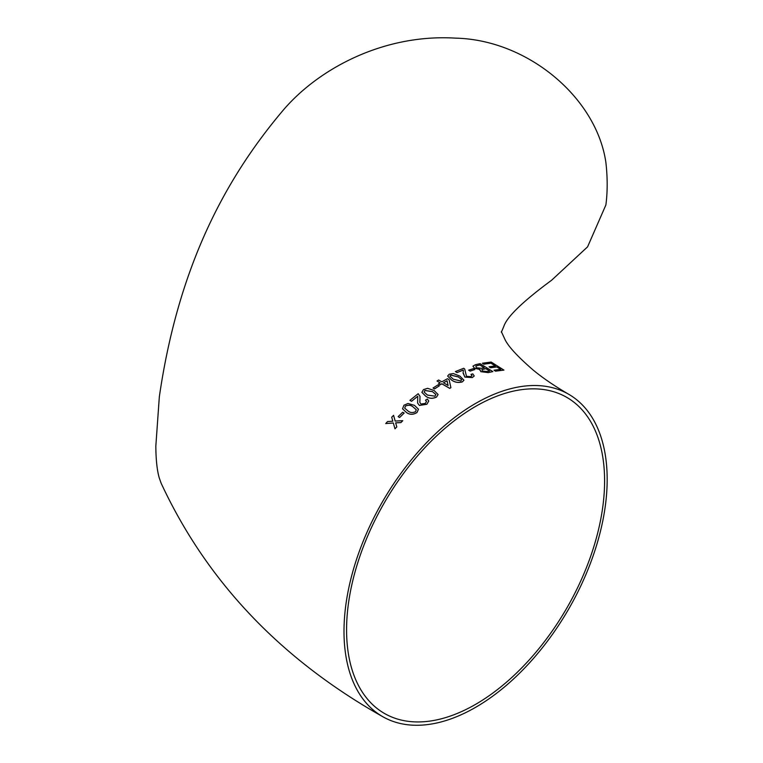 <?xml version="1.0" encoding="UTF-8"?>
<svg xmlns="http://www.w3.org/2000/svg" width="763" height="763" viewBox="0 0 763 763"><rect width="100%" height="100%" fill="white"/><g stroke="black" fill="none" stroke-linecap="round" stroke-linejoin="round"><path stroke-width="1.14" d="M501.348 332.286L503.923 326.135C507.242 316.521 523.16 301.213 551.668 280.193L587.586 246.84L605.889 204.951A186.096 107.44 -120 0 0 605.889 162.5C596.523 97.597 527.672 39.829 455.721 38.15C383.808 33.667 318.152 68.689 282.558 110.959C224.122 180.297 178.065 268.071 159.333 396.789L155.824 446.164C155.938 460.013 157.111 470.685 159.333 478.172L161.127 483.208C206.735 581.282 280.536 659.06 382.54 716.562A186.096 107.44 120 0 0 568.635 609.112A186.096 107.44 120 0 0 568.635 394.233A186.096 107.44 120 0 0 475.587 403.446A186.096 107.44 120 0 0 343.999 631.363A186.096 107.44 120 0 0 382.54 716.562M393.346 423.026L385.744 423.541L393.326 422.988L394.976 428.816L396.789 426.86L395.654 422.845L400.928 422.54L402.788 420.671L395.158 421.062L393.574 415.33L391.715 417.218L392.821 421.205L387.556 421.577L385.744 423.541M393.574 415.33L395.177 421.109M402.788 420.671L400.947 422.578L395.673 422.883L396.808 426.899L394.976 428.816M404.152 413.06L399.621 417.495L398.133 416.636L399.612 417.456L404.152 413.06L402.673 412.239L398.133 416.636M418.458 409.235L416.979 412.554C413.174 414.862 409.683 414.853 406.488 412.516L402.568 408.834L406.469 412.478C409.664 414.805 413.164 414.814 416.97 412.506L418.448 409.187L414.471 405.363L407.976 403.474L403.951 405.239L402.549 408.787M428.758 401.033L426.86 404.285L419.392 405.449L417.609 403.064L419.383 405.401L426.851 404.237L428.749 400.985L427.29 399.039L425.487 400.194L426.507 401.395L425.392 403.369L420.995 404.056L419.85 402.454L419.993 396.283L419.85 402.483M417.752 396.293L411.562 401.29L409.903 400.327L411.553 401.243L417.743 396.245L417.609 403.064M426.517 401.414L425.487 400.194M438.096 394.528L436.503 397.084C432.611 398.887 429.064 398.639 425.868 396.34L421.863 392.344L425.868 396.293C429.064 398.591 432.602 398.839 436.503 397.037L438.096 394.528L434.099 390.484L427.576 388.319L423.465 389.616L421.872 392.363M439.316 385.84L434.519 388.939L433.031 388.033L434.509 388.892L439.316 385.84L437.828 384.981L433.031 388.033M450.904 387.652L449.741 388.386L441.806 383.808L440.146 384.8L438.496 383.846L440.146 384.743L441.806 383.751L449.741 388.329L450.904 387.652L449.102 379.688L447.442 378.725L441.815 381.834L438.668 380.022L437.008 380.995L440.156 382.797L438.496 383.789M440.156 382.854L437.008 380.995M463.923 380.251L462.321 381.901C458.41 382.988 454.862 382.397 451.658 380.136L447.643 376.035L451.658 380.079C454.862 382.349 458.42 382.931 462.33 381.853L463.933 380.193L459.917 376.121L453.403 373.565L449.283 374.194L447.652 375.987M472.326 377.599L474.252 375.949L472.326 377.599L464.848 377.084L463.122 372.497M463.055 372.935L464.858 377.027L472.335 377.542M463.313 371.552L463.265 370.084L457.027 372.602L455.387 371.571L457.037 372.544L463.275 370.026L463.322 371.524M472.011 375.711L470.99 374.366L472.02 375.682L470.885 376.645L466.479 376.331L464.696 369.025L463.723 368.271L455.387 371.571M474.815 369.55L470.122 371.114L468.644 370.16L470.132 371.056L474.815 369.55L473.337 368.643L468.644 370.16M488.253 372.621L492.85 371.581L488.253 372.621L480.824 371.667L479.917 369.483L474.5 368.262L472.946 366.154L474.51 368.205L479.927 369.426L479.65 370.036M500.766 369.397L496.837 366.936L490.533 367.756L489.064 366.831L490.552 367.69L496.856 366.869L500.786 369.33L494.023 370.208L495.492 371.114L503.933 370.112L491.172 362.043L482.416 363.217L483.885 364.142L490.971 363.14L495.378 365.944L489.083 366.774M495.359 366.002L490.952 363.198L483.866 364.199L482.416 363.217M503.933 370.112L495.483 371.171L494.023 370.208M475.587 406.421A182.452 105.332 120 0 0 346.574 629.876A182.452 105.332 120 0 0 384.361 713.395A182.452 105.332 120 0 0 566.814 608.063A182.452 105.332 120 0 0 566.804 397.389A182.452 105.332 120 0 0 475.587 406.421M480.824 371.667L488.263 372.563M492.85 371.581L480.061 363.665L475.425 364.714L472.946 366.154M479.927 369.426L480.833 371.61M485.707 368.605L489.655 371.028L487.309 371.543L482.426 371.037L481.834 369.635L485.707 368.605L489.636 371.085M481.815 369.693L485.697 368.663M479.803 364.952L484.238 367.699L481.51 368.319L476.293 367.728L475.874 365.944L479.803 364.952L484.219 367.756M475.864 366.002L479.784 365.01M474.243 376.006L472.783 373.88L470.99 374.366M458.277 376.865L461.691 379.65L460.862 380.975L453.317 379.24L449.922 376.102L450.761 375.072L458.277 376.865L461.682 379.707M449.912 376.13L450.761 375.072M450.761 375.129L458.277 376.922M443.465 382.788L447.061 380.775L448.11 385.468L443.465 382.788M443.465 382.845L447.061 380.775M447.051 380.832L448.11 385.525M424.123 392.096L424.953 390.513L432.459 391.648L435.854 394.481L435.034 396.178L427.509 395.091L424.114 392.077L424.943 390.456L432.449 391.6L435.873 394.585M420.003 396.331L418.191 393.708L409.903 400.327M412.859 406.746L416.283 409.702L415.501 411.658C412.697 413.002 410.217 412.783 408.062 411.019L404.714 408.186L405.43 406.059C408.253 404.752 410.723 404.981 412.859 406.746L416.293 409.75M404.714 408.215L405.43 406.059M405.449 406.107C408.262 404.8 410.732 405.029 412.878 406.793M568.635 394.233C554.415 385.935 542.531 377.828 532.994 369.893C518.087 356.97 508.835 347.012 505.23 340.021L501.348 331.6"/></g></svg>

